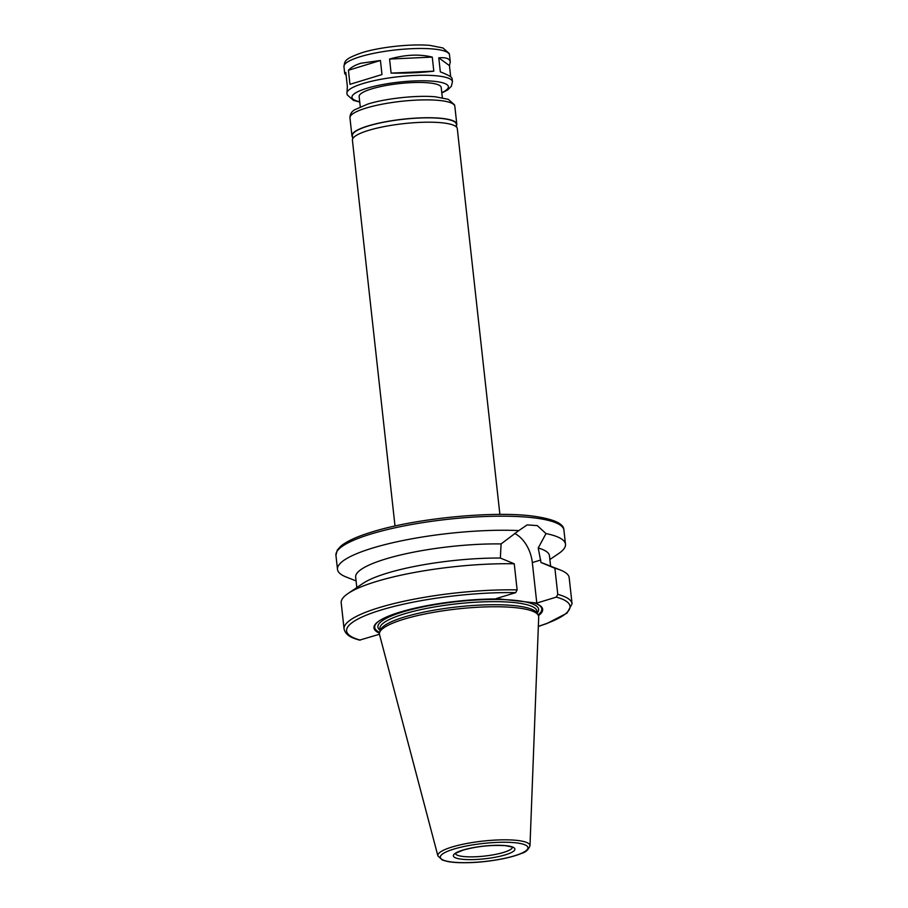 <?xml version="1.0" encoding="UTF-8"?>
<svg xmlns="http://www.w3.org/2000/svg" width="908" height="908" viewBox="0 0 908 908"><rect width="100%" height="100%" fill="white"/><g stroke="black" fill="none" stroke-linecap="round" stroke-linejoin="round"><path stroke-width="1.36" d="M346.13 75.285L344.711 73.559L345.812 72.424L347.367 86.476L346.901 93.376A53.095 10.896 -6.3 0 1 363.064 83.525A53.095 10.896 -6.3 0 1 419.791 75.296A53.095 10.896 -6.3 0 1 452.456 81.72L452.105 78.553C451.821 77.01 447.894 74.785 440.335 71.868L438.78 57.817C445.953 57.227 449.789 58.6 450.277 61.914L449.46 65.637L450.697 76.84M438.78 57.817L449.46 65.637M433.808 71.153C421.63 72.64 407.397 73.287 391.11 73.117L389.566 59.054C405.343 54.605 419.575 53.947 432.253 57.102L433.808 71.153L391.11 73.117M389.566 59.054L432.253 57.102M360.828 63.254L380.429 60.484L381.984 74.547L349.966 84.331L348.422 70.268C351.124 67.317 355.255 64.979 360.828 63.254M348.422 70.268L380.429 60.484M381.984 74.547L349.966 84.331M379.453 633.171A84.864 17.411 -6.3 0 1 379.022 621.004A84.864 17.411 -6.3 0 1 499.445 598.974L496.143 598.61L515.676 592.64L517.129 589.894A114.68 23.529 -6.3 0 0 400.973 601.925A114.68 23.529 -6.3 0 0 344.075 628.972C345.891 636.417 354.256 638.54 359.579 640.129L379.453 634.261M356.072 580.904L346.209 577.023A114.68 23.529 -6.3 0 1 337.492 569.384A114.68 23.529 -6.3 0 1 372.416 548.114A114.68 23.529 -6.3 0 1 518.808 530.59L527.173 524.892L537.286 525.607L546.003 533.575A114.68 23.529 -6.3 0 1 565.48 544.221A114.68 23.529 -6.3 0 1 558.636 553.574L549.862 559.51M356.81 587.567L355.664 577.159A97.485 19.999 -6.3 0 1 403.186 554.368A97.485 19.999 -6.3 0 1 501.091 543.926L518.808 530.59M344.075 628.972L341.192 602.855A114.68 23.529 -6.3 0 1 348.036 593.503L363.041 583.356A97.485 19.999 -6.3 0 1 500.353 558.045L501.091 543.926M348.036 593.503A114.68 23.529 -6.3 0 1 514.246 563.789L500.353 558.045M517.129 589.894L514.246 563.789M546.003 533.575L538.228 548.001L540.998 562.517L554.89 568.249L557.773 594.365L556.32 597.112L536.798 603.082L499.445 598.974M379.658 632.377A84.069 17.252 -6.3 0 1 379.374 620.766M536.798 603.082L532.326 562.574A29.476 19.533 73 0 0 514.586 533.416M437.906 855.926L379.521 634.59A80.108 16.435 -6.3 0 1 379.635 632.456A80.108 16.435 -6.3 0 1 403.81 619.233A80.108 16.435 -6.3 0 1 485.757 606.907A80.108 16.435 -6.3 0 1 538.115 614.966A80.108 16.435 -6.3 0 1 538.694 617.02L529.988 845.757C528.445 849.752 525.675 852.271 521.691 853.338C509.172 858.65 486.313 862.123 470.435 862.6C461.162 862.94 453.591 862.589 447.712 861.522L442.332 860.035L437.906 855.926A46.342 9.511 -6.3 0 1 451.968 847.039A46.342 9.511 -6.3 0 1 502.124 839.843A46.342 9.511 -6.3 0 1 529.988 845.757M379.635 632.456L380.463 630.084A79.019 16.208 -6.3 0 1 404.321 617.043A79.019 16.208 -6.3 0 1 485.144 604.887A79.019 16.208 -6.3 0 1 536.787 612.832L538.115 614.966M535.822 603.502A84.069 17.252 -6.3 0 1 538.069 614.886M533.495 602.719A84.864 17.411 -6.3 0 1 536.219 603.65A84.864 17.411 -6.3 0 1 538.455 615.624M554.89 568.249A114.68 23.529 -6.3 0 1 560.452 570.054A114.68 23.529 -6.3 0 1 569.18 577.692L572.063 603.797A114.68 23.529 -6.3 0 0 557.773 594.365M540.998 562.517A97.485 19.999 -6.3 0 1 543.597 563.425L560.452 570.054M538.228 548.001A97.485 19.999 -6.3 0 1 549.454 555.764L550.6 566.183M395.014 526.004L352.418 140.195A52.755 10.828 -6.3 0 1 368.478 130.412A52.755 10.828 -6.3 0 1 424.842 122.228A52.755 10.828 -6.3 0 1 457.291 128.618L499.888 514.427M352.713 138.731L352.383 135.689A52.301 10.726 -6.3 0 1 368.308 125.985A52.301 10.726 -6.3 0 1 424.172 117.87A52.301 10.726 -6.3 0 1 456.338 124.203L456.679 127.256M352.542 137.097A52.755 10.828 -6.3 0 1 351.929 135.735A52.755 10.828 -6.3 0 1 367.99 125.951A52.755 10.828 -6.3 0 1 424.342 117.768A52.755 10.828 -6.3 0 1 456.803 124.158A52.755 10.828 -6.3 0 1 456.497 125.622M360.272 106.781L359.137 96.543A41.291 8.467 -6.3 0 1 371.701 88.882A41.291 8.467 -6.3 0 1 415.819 82.48A41.291 8.467 -6.3 0 1 441.209 87.486L442.344 97.712M344.711 73.559L343.95 66.602A53.095 10.896 -6.3 0 1 360.113 56.75A53.095 10.896 -6.3 0 1 416.84 48.521A53.095 10.896 -6.3 0 1 449.505 54.945L450.277 61.914M337.492 569.384L335.937 555.333A114.68 23.529 -6.3 0 1 370.861 534.052A114.68 23.529 -6.3 0 1 493.385 516.266A114.68 23.529 -6.3 0 1 563.925 530.159L565.48 544.221M360.306 640.117A112.388 23.063 -6.3 0 1 380.815 610.097A112.388 23.063 -6.3 0 1 515.676 592.64M532.326 562.574L540.714 560.009M380.168 630.912L379.919 628.62A79.019 16.208 -6.3 0 1 403.981 613.967A79.019 16.208 -6.3 0 1 488.391 601.709A79.019 16.208 -6.3 0 1 537.003 611.277L537.252 613.57M380.111 630.334A80.857 16.594 -6.3 0 1 402.516 612.037A80.857 16.594 -6.3 0 1 496.631 599.45A80.857 16.594 -6.3 0 1 537.184 612.991M556.32 597.112A112.388 23.063 -6.3 0 1 538.342 626.338M351.929 135.735L349.955 117.881A52.755 10.828 -6.3 0 1 366.015 108.097A52.755 10.828 -6.3 0 1 422.379 99.914A52.755 10.828 -6.3 0 1 454.829 106.304L456.803 124.158M359.716 101.741A48.51 9.954 -6.3 0 1 366.73 88.337A48.51 9.954 -6.3 0 1 430.017 80.994A48.51 9.954 -6.3 0 1 441.787 92.673M512.373 847.357A28.67 5.879 -6.3 0 1 484.531 856.074A28.67 5.879 -6.3 0 1 455.441 853.645M462.774 850.115A30.963 6.356 -6.3 0 1 514.007 847.766A30.963 6.356 -6.3 0 1 475.599 859.501A30.963 6.356 -6.3 0 1 462.774 850.115M453.739 849.116A44.072 9.046 -6.3 0 1 526.663 845.779A44.072 9.046 -6.3 0 1 471.978 862.486A44.072 9.046 -6.3 0 1 453.739 849.116M538.331 626.441L547.127 623.421L567.012 613.127L572.063 603.797M335.937 555.333L337.311 550.044L340.909 546.071C346.879 541.168 357.173 536.48 371.769 532.031C417.078 517.832 496.358 510.614 534.562 516.346C554.221 519.228 564.016 523.837 563.925 530.159M349.955 117.881C349.955 114.363 351.51 111.673 354.608 109.8L367.842 104.057C384.175 98.824 415.296 95.011 435.397 96.793L448.302 99.335L454.477 104.795L454.829 106.304M452.456 81.72L451.344 86.305L447.644 89.937L441.821 92.991M359.75 102.059L353.45 100.368L347.253 94.897L346.901 93.376M343.95 66.602C344.961 61.176 343.565 59.224 361.94 52.709C378.386 47.432 409.735 43.607 429.961 45.4L442.956 47.954L449.154 53.424L449.505 54.945M455.385 853.372L463.205 850.07C477.381 846.211 491.603 844.769 505.847 845.734L512.384 847.085"/></g></svg>
